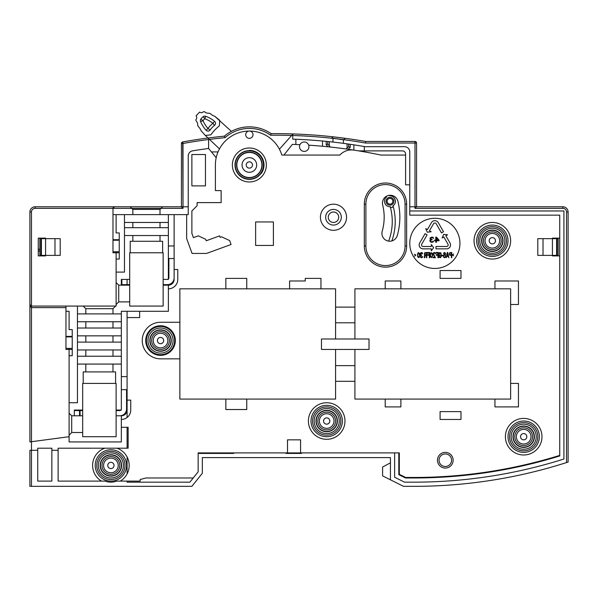 <?xml version="1.0" encoding="UTF-8"?>
<svg xmlns="http://www.w3.org/2000/svg" width="598" height="598" viewBox="0 0 598 598"><rect width="100%" height="100%" fill="white"/><g stroke="black" fill="none" stroke-linecap="round" stroke-linejoin="round"><path stroke-width="0.9" d="M386.495 197.011A54.911 54.911 0 0 0 386.188 196.391L386.547 196.189L386.495 197.011A5.487 5.487 0 0 0 390.24 206.729A54.911 54.911 0 0 1 388.625 241.129M387.235 195.86L387.945 195.598M389.051 195.337L392.258 196.256M397.558 200.195L397.879 201.182A66.363 66.363 0 0 1 399.845 217.238A66.363 66.363 0 0 0 397.879 201.19A7.841 7.841 0 0 0 382.436 203.081A7.841 7.841 0 0 0 382.668 204.979A50.688 50.688 0 0 1 384.17 217.238A50.688 50.688 0 0 0 382.668 204.979M390.464 241.173L389.941 241.203M389.477 241.203L389.089 241.181M391.854 240.919A57.864 57.864 0 0 0 393.043 205.802C392.55 207.768 391.608 208.074 390.24 206.729M393.043 205.802A5.487 5.487 0 0 0 395.465 201.212C394.867 197.519 392.737 195.643 389.089 195.583L392.871 195.688M394.867 196.735L396.093 197.833M386.061 201.279A3.917 3.917 0 0 0 390.008 205.166A3.917 3.917 0 0 0 393.895 201.22A3.917 3.917 0 0 0 389.948 197.333A3.917 3.917 0 0 0 386.061 201.279A3.917 3.917 0 0 1 389.978 197.333A3.917 3.917 0 0 1 393.895 201.249A3.917 3.917 0 0 1 389.978 205.166A3.917 3.917 0 0 1 386.061 201.249M394.59 198.282L395.465 201.212M388.678 195.411L389.089 195.583M129.699 284.648L121.865 284.648L121.865 279.423L129.699 279.423L127.09 279.423L127.09 285.171L118.725 285.171L116.117 282.555M127.09 284.648L127.09 279.423L121.342 279.423L121.342 285.171M65.952 306.071L31.47 306.071L29.9 304.502L29.9 255.907L29.9 441.929L29.9 306.071L31.47 307.634L65.952 307.634L65.952 306.071L116.117 306.071L116.117 252.775L112.985 252.775L112.985 239.708L119.249 239.708L119.249 232.914L116.117 232.914L116.117 214.63L174.115 214.63L174.115 277.853A6.795 6.795 0 0 1 167.32 284.648L163.142 284.648M174.115 258.523L168.89 258.523L168.89 277.853A1.57 1.57 0 0 1 167.32 279.423L163.142 279.423L168.367 279.423L168.367 245.98L174.115 245.98M80.065 410.572L82.674 410.572M116.117 410.572L119.772 410.572A1.57 1.57 0 0 0 121.342 409.01L121.342 389.672L126.567 389.672L126.567 409.01A6.795 6.795 0 0 1 119.772 415.797L116.117 415.797L121.342 415.797L121.342 419.46A9.404 9.404 0 0 0 130.745 410.049L130.745 400.122L127.09 400.122L127.09 311.296L121.342 311.296L121.342 313.905L77.448 313.905L77.448 306.071M74.316 410.572L79.541 410.572L79.541 415.797L74.316 415.797L74.316 410.572M330.35 147.033L327.741 144.118L326.172 144.723L328.025 146.787L330.35 147.033L329.304 145.867L329.304 141.666A517.3 517.3 0 0 1 347.072 143.841L347.072 148.05L346.025 148.969L348.073 149.261L350.204 147.385L350.204 144.29L348.641 144.058A517.3 517.3 0 0 0 327.741 141.509L326.172 141.352A517.3 517.3 0 0 0 322.516 141.001L322.516 146.248M499.651 240.755A7.318 7.318 0 0 1 492.333 248.073A7.318 7.318 0 0 1 485.015 240.755A7.318 7.318 0 0 1 492.333 233.437A7.318 7.318 0 0 1 499.651 240.755A7.318 7.318 0 0 1 492.333 248.073A7.318 7.318 0 0 1 485.015 240.755M492.132 237.623A3.132 3.132 0 0 0 489.201 240.859A3.132 3.132 0 0 0 492.535 243.879A3.132 3.132 0 0 0 495.465 240.65A3.132 3.132 0 0 0 492.132 237.623M256.677 164.988A7.318 7.318 0 0 1 249.359 172.306A7.318 7.318 0 0 1 242.048 164.988A7.318 7.318 0 0 1 249.359 157.67A7.318 7.318 0 0 1 256.677 164.988A7.318 7.318 0 0 1 249.359 172.306A7.318 7.318 0 0 1 242.048 164.988M249.157 161.856A3.132 3.132 0 0 0 246.226 165.093A3.132 3.132 0 0 0 249.56 168.12A3.132 3.132 0 0 0 252.491 164.884A3.132 3.132 0 0 0 249.157 161.856M249.359 161.856A3.132 3.132 0 0 1 252.498 164.988A3.132 3.132 0 0 1 249.359 168.12A3.132 3.132 0 0 1 246.226 164.988A3.132 3.132 0 0 1 249.359 161.856M531.002 436.704A7.318 7.318 0 0 1 523.684 444.015A7.318 7.318 0 0 1 516.373 436.704A7.318 7.318 0 0 1 523.684 429.386A7.318 7.318 0 0 1 531.002 436.704A7.318 7.318 0 0 1 523.684 444.015A7.318 7.318 0 0 1 516.373 436.704M523.482 433.572A3.132 3.132 0 0 0 520.552 436.802A3.132 3.132 0 0 0 523.893 439.829A3.132 3.132 0 0 0 526.816 436.6A3.132 3.132 0 0 0 523.482 433.572M523.684 433.565A3.132 3.132 0 0 1 526.823 436.704A3.132 3.132 0 0 1 523.684 439.836A3.132 3.132 0 0 1 520.552 436.704A3.132 3.132 0 0 1 523.684 433.565M118.21 465.438A7.318 7.318 0 0 1 110.892 472.756A7.318 7.318 0 0 1 103.574 465.438A7.318 7.318 0 0 1 110.892 458.128A7.318 7.318 0 0 1 118.21 465.438A7.318 7.318 0 0 1 110.892 472.756A7.318 7.318 0 0 1 103.574 465.438M110.69 462.314A3.132 3.132 0 0 0 107.76 465.543A3.132 3.132 0 0 0 111.093 468.57A3.132 3.132 0 0 0 114.024 465.341A3.132 3.132 0 0 0 110.69 462.314M110.892 462.306A3.132 3.132 0 0 1 114.024 465.438A3.132 3.132 0 0 1 110.892 468.578A3.132 3.132 0 0 1 107.76 465.438A3.132 3.132 0 0 1 110.892 462.306M334.005 421.022A7.318 7.318 0 0 1 326.695 428.34A7.318 7.318 0 0 1 319.377 421.022A7.318 7.318 0 0 1 326.695 413.711A7.318 7.318 0 0 1 334.005 421.022A7.318 7.318 0 0 1 326.695 428.34A7.318 7.318 0 0 1 319.377 421.022M326.493 417.897A3.132 3.132 0 0 0 323.563 421.127A3.132 3.132 0 0 0 326.897 424.154A3.132 3.132 0 0 0 329.827 420.925A3.132 3.132 0 0 0 326.493 417.897M326.695 417.89A3.132 3.132 0 0 1 329.827 421.022A3.132 3.132 0 0 1 326.695 424.161A3.132 3.132 0 0 1 323.555 421.022A3.132 3.132 0 0 1 326.695 417.89M167.844 340.554A7.318 7.318 0 0 1 160.533 347.872A7.318 7.318 0 0 1 153.215 340.554A7.318 7.318 0 0 1 160.533 333.243A7.318 7.318 0 0 1 167.844 340.554A7.318 7.318 0 0 1 160.533 347.872A7.318 7.318 0 0 1 153.215 340.554M160.324 337.429A3.132 3.132 0 0 0 157.401 340.658A3.132 3.132 0 0 0 160.735 343.686A3.132 3.132 0 0 0 163.665 340.456A3.132 3.132 0 0 0 160.324 337.429M160.533 337.421A3.132 3.132 0 0 1 163.665 340.554A3.132 3.132 0 0 1 160.533 343.693A3.132 3.132 0 0 1 157.394 340.554A3.132 3.132 0 0 1 160.533 337.421M566.53 462.575L566.53 212.013L568.1 212.013L568.1 462.067L566.53 462.575L568.1 462.067L568.1 212.013A5.225 5.225 0 0 0 562.875 206.788A5.225 5.225 0 0 1 568.1 212.013A5.225 5.225 0 0 0 562.875 206.788L409.772 206.788L562.875 206.788A5.225 5.225 0 0 1 568.1 212.013L568.1 462.067A501.625 501.625 0 0 1 413.958 486.338L403.508 486.338L390.442 479.813L390.442 457.605L390.442 462.83L382.6 467.008L382.6 475.888L403.508 486.338L413.958 486.338A501.625 501.625 0 0 0 568.1 462.067L568.018 462.097M350.204 144.29A517.3 517.3 0 0 1 365.191 146.697L404.547 146.697A5.225 5.225 0 0 1 409.772 151.922L409.772 184.842L405.594 184.842L405.594 154.015A3.132 3.132 0 0 0 402.461 150.883L364.787 150.875A513.121 513.121 0 0 0 364.317 150.793L364.317 146.547A517.3 517.3 0 0 1 365.191 146.697L404.547 146.697A5.225 5.225 0 0 1 409.772 151.922L409.772 215.153L559.743 215.153L559.743 255.907L559.743 238.139L552.425 238.139L552.425 238.662L552.425 238.139M29.9 441.929L31.47 441.72L29.9 441.929L29.9 212.013A5.225 5.225 0 0 1 35.125 206.788A5.225 5.225 0 0 0 29.9 212.013L29.9 257.05M116.117 259.046L119.249 259.046L119.249 252.775L116.117 252.775L116.117 251.728M113.029 207.977A1.57 1.57 0 0 1 113.097 207.768A1.57 1.57 0 0 0 112.985 208.358L114.547 206.788A1.57 1.57 0 0 0 113.926 206.915A1.57 1.57 0 0 1 114.547 206.788L35.125 206.788A5.225 5.225 0 0 0 29.9 212.013A5.225 5.225 0 0 1 35.125 206.788A5.225 5.225 0 0 0 29.9 212.013A5.225 5.225 0 0 1 35.125 206.788L35.125 208.358A3.655 3.655 0 0 0 31.47 212.013L31.47 306.071M113.426 207.267A1.57 1.57 0 0 1 113.844 206.96A1.57 1.57 0 0 0 113.426 207.267M162.619 206.788L188.228 206.788L188.228 214.63L188.228 206.788L146.42 206.788L162.619 206.788L160.01 209.405L160.01 214.63M130.222 206.788L146.42 206.788L130.222 206.788L132.838 209.405L160.01 209.405M188.228 206.788L188.228 155.973A5.225 5.225 0 0 1 192.601 150.838A512.075 512.075 0 0 1 208.605 148.476L208.605 138.557L208.605 148.476L216.192 157.67M322.516 141.001A517.3 517.3 0 0 0 295.868 139.267A517.3 517.3 0 0 0 292.728 139.147L292.728 134.244L292.728 139.147A517.3 517.3 0 0 1 295.868 139.267L295.868 144.492A512.075 512.075 0 0 0 292.377 144.365A512.075 512.075 0 0 1 299.979 144.671M219.728 120.303L219.391 125.789L219.728 120.303L214.787 116.289L231.374 131.351A38.145 38.145 0 0 1 271.111 133.653A522.525 522.525 0 0 1 293.005 133.93L279.438 149.208M261.902 164.988A12.543 12.543 0 0 1 249.359 177.531A12.543 12.543 0 0 1 236.823 164.988A12.543 12.543 0 0 1 249.359 152.445A12.543 12.543 0 0 1 261.902 164.988A12.543 12.543 0 0 1 249.822 177.524A12.543 12.543 0 0 1 236.823 164.988A12.543 12.543 0 0 1 248.895 152.453A12.543 12.543 0 0 1 261.902 164.988M233.683 452.903L233.683 453.419L198.155 453.419M301.616 452.903L301.616 453.419L285.934 453.419L285.934 452.903M202.333 457.605L390.442 457.605L202.333 457.605L202.333 473.28L191.883 486.338L29.9 486.338L191.883 486.338L202.333 473.28L202.333 457.605M413.958 482.16L404.495 482.16L413.958 482.16A497.446 497.446 0 0 0 563.921 459.017L563.921 210.967L409.772 210.967M552.425 255.383L552.425 238.662L558.173 238.662L558.173 255.383L552.425 255.383M95.217 465.438A15.675 15.675 0 0 1 110.892 449.763A15.675 15.675 0 0 1 126.567 465.438A15.675 15.675 0 0 1 110.892 481.113A15.675 15.675 0 0 1 95.217 465.438M100.18 465.438A10.712 10.712 0 0 0 110.892 476.15A10.712 10.712 0 0 0 121.603 465.438A10.712 10.712 0 0 0 110.892 454.727A10.712 10.712 0 0 0 100.18 465.438M512.972 436.704A10.712 10.712 0 0 0 523.684 447.416A10.712 10.712 0 0 0 534.395 436.704A10.712 10.712 0 0 0 523.684 425.993A10.712 10.712 0 0 0 512.972 436.704M539.359 436.704A15.675 15.675 0 0 1 523.684 452.38A15.675 15.675 0 0 1 508.008 436.704A15.675 15.675 0 0 1 523.684 421.022A15.675 15.675 0 0 1 539.359 436.704M315.983 421.022A10.712 10.712 0 0 0 326.695 431.734A10.712 10.712 0 0 0 337.407 421.022A10.712 10.712 0 0 0 326.695 410.31A10.712 10.712 0 0 0 315.983 421.022M342.37 421.022A15.675 15.675 0 0 1 326.695 436.704A15.675 15.675 0 0 1 311.02 421.022A15.675 15.675 0 0 1 326.695 405.347A15.675 15.675 0 0 1 342.37 421.022M85.813 349.965L85.813 356.229L85.813 349.965M83.197 371.911L83.197 383.4L83.197 371.911L115.593 371.911L115.593 383.4L115.593 371.911M85.813 364.07L85.813 371.911L85.813 364.07M112.985 371.911L112.985 364.07L112.985 371.911M39.827 248.85L38.257 249.635L39.827 248.85M119.249 252.775L119.249 240.232L112.985 240.232M119.249 251.728L112.985 251.728L112.985 252.775M130.222 241.278L130.222 252.775L130.222 241.278L162.619 241.278L162.619 252.775L162.619 241.278M132.838 235.53L132.838 241.278L132.838 235.53M132.838 222.463L132.838 227.689L132.838 222.463M160.01 227.689L160.01 222.463L160.01 227.689M85.813 308.68L85.813 313.905L85.813 308.68L83.197 306.071L85.813 308.68L112.985 308.68L115.593 306.071L112.985 308.68L112.985 313.905M160.01 241.278L160.01 235.53L160.01 241.278M85.813 321.746L85.813 328.018L85.813 321.746M112.985 328.018L112.985 321.746L112.985 328.018M85.813 335.852L85.813 342.123L85.813 335.852M112.985 342.123L112.985 335.852L112.985 342.123M65.952 336.898L72.223 336.898L72.223 348.395L65.952 348.395L65.952 349.441L65.952 307.634M112.985 356.229L112.985 349.965L112.985 356.229M69.091 348.395L69.091 349.441L65.952 349.441M65.952 311.296L69.091 311.296L69.091 329.58L72.223 329.58L72.223 336.898L72.223 336.375L65.952 336.375M40.35 238.139L45.575 238.139L45.575 238.662L45.575 238.139L38.257 238.139L40.35 238.139L40.35 238.662M174.115 214.63L188.228 214.63L188.228 155.973A5.225 5.225 0 0 1 192.601 150.838M566.53 212.013A3.655 3.655 0 0 0 562.875 208.358L562.875 206.788L416.567 206.788L416.567 143.042A1.57 1.57 0 0 0 414.997 141.472L365.647 141.472A522.525 522.525 0 0 0 271.111 133.653A38.145 38.145 0 0 0 224.407 136.142A522.525 522.525 0 0 0 182.756 141.928A1.57 1.57 0 0 0 181.433 143.483L181.433 206.788L181.433 143.483A1.57 1.57 -128.9 0 1 182.719 141.935A522.525 522.525 0 0 1 224.407 136.142A38.145 38.145 0 0 1 271.111 133.653L270.625 135.23A36.575 36.575 0 0 0 225.057 137.652A520.955 520.955 0 0 0 183.003 143.483L181.433 143.483L183.003 143.483L182.689 141.943M183.003 208.358L181.433 206.788L35.125 206.788A5.225 5.225 0 0 0 29.9 212.013L31.47 212.013A3.655 3.655 0 0 1 35.125 208.358L183.003 208.358L183.003 143.483A520.955 520.955 0 0 1 208.605 139.513L208.605 138.557M29.9 212.013L31.47 212.013L31.47 486.338L29.9 486.338L29.9 450.287L37.741 450.287M29.9 304.502L29.9 306.071M552.425 255.907L559.743 255.907L559.743 455.399A492.737 492.737 0 0 1 413.958 477.458L405.601 477.458L399.322 474.319L399.322 452.903L300.57 452.903L300.57 439.836L287.503 439.836L287.503 452.903L198.155 452.903L198.155 471.815L193.221 477.981L145.897 477.981L140.156 479.521L140.156 481.113L120.31 481.113A18.291 18.291 0 0 0 116.984 448.194L128.136 448.194L128.136 427.293L121.342 427.293L121.342 441.929L69.091 441.929L69.091 436.704L31.47 441.72L31.47 449.24M51.847 450.287L58.118 450.287M127.09 448.194L127.09 427.293M116.984 448.194L58.118 448.194L58.118 481.113L105.076 481.113A16.722 16.722 0 0 0 116.707 481.113L120.31 481.113M186.658 214.63L186.658 238.55L192.078 253.44L206.534 253.44L231.082 244.5L229.654 240.575L221.619 236.83L220.146 237.361L219.608 235.889L206.228 240.762L205.69 239.29L198.319 235.851L193.408 237.638L191.883 233.437L191.883 210.967L197.108 205.742L197.108 202.61L221.14 202.61L221.14 190.59L215.4 190.59L215.4 164.988A33.966 33.966 0 0 1 281.837 155.061L339.873 155.061A15.675 15.675 0 0 1 353.867 150.12A512.075 512.075 0 0 1 380.926 155.061L405.594 155.061M168.367 288.827L168.367 285.171A5.748 5.748 0 0 0 174.115 279.423L174.115 269.496L177.778 269.496L177.778 279.423A9.404 9.404 0 0 1 168.367 288.827L168.367 311.296L139.633 311.296L139.633 317.568L127.09 317.568M121.342 419.46L121.342 427.293M253.021 134.685A3.655 3.655 0 0 0 249.359 131.022A3.655 3.655 0 0 0 245.703 134.685A3.655 3.655 0 0 0 249.359 138.34A3.655 3.655 0 0 0 253.021 134.685M273.398 245.457L255.63 245.457L255.63 221.94L273.398 221.94L273.398 245.457M505.4 436.704A18.291 18.291 0 0 0 523.684 454.988A18.291 18.291 0 0 0 541.975 436.704A18.291 18.291 0 0 0 523.684 418.413A18.291 18.291 0 0 0 505.4 436.704M474.042 240.755A18.291 18.291 0 0 0 492.333 259.046A18.291 18.291 0 0 0 510.625 240.755A18.291 18.291 0 0 0 492.333 222.463A18.291 18.291 0 0 0 474.042 240.755M308.404 421.022A18.291 18.291 0 0 0 326.695 439.313A18.291 18.291 0 0 0 344.979 421.022A18.291 18.291 0 0 0 326.695 402.738A18.291 18.291 0 0 0 308.404 421.022M249.359 181.971A16.983 16.983 0 0 0 266.342 164.988A16.983 16.983 0 0 0 249.359 148.005A16.983 16.983 0 0 0 232.375 164.988A16.983 16.983 0 0 0 249.359 181.971M384.17 217.238A50.688 50.688 0 0 1 382.212 231.209A7.841 7.841 0 0 0 388.655 241.136A7.841 7.841 0 0 0 397.274 235.53A66.363 66.363 0 0 0 399.845 217.238M460.983 419.46L440.083 419.46L440.083 411.618L460.983 411.618L460.983 419.46M460.983 270.535L460.983 278.376L440.083 278.376L440.083 270.535L460.983 270.535M320.423 217.238A13.066 13.066 0 0 0 333.49 230.305A13.066 13.066 0 0 0 346.548 217.238A13.066 13.066 0 0 0 333.49 204.18A13.066 13.066 0 0 0 320.423 217.238M289.596 288.827L289.596 280.985L305.272 280.985L305.272 278.376L320.947 278.376L320.947 288.827M225.85 288.827L225.85 278.376L246.75 278.376L246.75 288.827M179.863 358.845L160.533 358.845A18.291 18.291 0 0 1 142.242 340.554A18.291 18.291 0 0 1 160.533 322.27L179.863 322.27M246.75 399.083L246.75 409.533L225.85 409.533L225.85 399.083M354.913 381.315L335.575 381.315M400.892 399.083L400.892 406.917L385.217 406.917L385.217 399.083M510.625 383.4L518.459 383.4L518.459 406.917L494.95 406.917L494.95 399.083M494.95 288.827L494.95 280.985L518.459 280.985L518.459 304.502L510.625 304.502M385.217 288.827L385.217 280.985L400.892 280.985L400.892 288.827M335.575 307.118L354.913 307.118M308.673 145.165A512.075 512.075 0 0 1 353.867 150.12L353.867 144.836M340.89 143.012L339.836 142.877M193.221 477.981L189.872 482.16L127.09 482.16L127.09 481.113M300.57 452.903L287.503 452.903M559.743 455.399L559.743 455.945A493.26 493.26 0 0 1 413.958 477.981L405.481 477.981L398.799 474.64L398.799 452.903M404.495 482.16L394.62 477.226L394.62 452.903M334.058 136.927L345.188 138.31A522.525 522.525 0 0 1 365.647 141.472L414.997 141.472A1.57 1.57 0 0 1 416.567 143.042L416.567 206.788L414.997 208.358L562.875 208.358M333.699 138.317L343.416 139.857L345.188 138.31A522.525 522.525 0 0 1 365.647 141.472L365.513 143.042L414.997 143.042L414.997 208.358M225.057 137.652L224.407 136.142A38.145 38.145 0 0 1 271.111 133.653A522.525 522.525 0 0 1 365.647 141.472L365.513 143.042A520.955 520.955 0 0 0 270.625 135.23M344.889 138.265L343.91 138.138M342.527 137.959L340.733 137.727M338.371 137.435L335.5 137.092M219.466 148.865L205.346 135.462L210.802 134.842A49.118 49.118 0 0 1 219.391 125.789M211.453 151.922L218.008 151.922M116.117 214.63L112.985 214.63M168.367 235.53L124.474 235.53L124.474 222.463L168.367 222.463L168.367 245.98M168.367 222.463L168.367 214.63M124.474 235.53L124.474 272.105L116.117 272.105M118.725 285.171L118.725 301.893L129.699 301.893M129.699 285.171L127.09 285.171M168.367 285.171L163.142 285.171M163.142 252.775L163.142 306.071L129.699 306.071L129.699 252.775L163.142 252.775M139.633 311.296L127.09 311.296M127.09 417.494L127.09 400.122M127.09 410.049A5.748 5.748 0 0 1 121.342 415.797M116.117 410.049L121.342 410.049L121.342 376.613L127.09 376.613M121.342 376.613L121.342 364.07L77.448 364.07L77.448 313.905M69.091 402.738L77.448 402.738L77.448 364.07M82.674 410.049L74.316 410.049L74.316 415.797L71.7 415.797L69.091 413.188L69.091 349.441L72.223 349.441L72.223 348.395M71.7 415.797L71.7 432.518L82.674 432.518M80.065 410.049L80.065 415.797L82.674 415.797M69.091 436.704L69.091 413.188M112.985 239.708L112.985 208.358L35.125 208.358L35.125 206.788M45.575 255.383L39.827 255.383L39.827 238.662L45.575 238.662L45.575 255.907L38.257 255.907L38.257 238.139M72.223 349.441L72.223 355.713L69.091 355.713M121.342 313.905L121.342 364.07M77.448 328.018L121.342 328.018M121.342 321.746L77.448 321.746M77.448 335.852L121.342 335.852M77.448 342.123L121.342 342.123M77.448 349.965L121.342 349.965M77.448 356.229L121.342 356.229M71.7 432.518L69.091 435.135M119.249 240.232L119.249 239.708L119.249 240.232M124.474 222.463L124.474 214.63M168.367 227.689L124.474 227.689M118.725 301.893L116.117 304.502M60.204 255.383L40.926 255.383L40.926 238.662L54.979 238.662L54.979 255.383L54.979 238.662L60.204 238.662L60.204 255.383M41.397 238.662L41.397 255.383M82.674 436.704L82.674 383.4L116.117 383.4L116.117 436.704L82.674 436.704M80.065 415.797L74.316 415.797M132.838 214.63L132.838 209.405M205.465 185.888L191.883 185.888L191.883 154.538L205.465 154.538L205.465 185.888M283.915 155.061L292.377 144.365M299.523 146.697A4.702 4.702 0 0 1 304.225 141.995A4.702 4.702 0 0 1 308.927 146.697A4.702 4.702 0 0 1 304.225 151.406A4.702 4.702 0 0 1 299.523 146.697M293.005 133.93A522.525 522.525 0 0 1 331.569 136.658L332.966 138.213L331.561 136.658A522.525 522.525 0 0 0 293.005 133.93M331.86 136.688A522.525 522.525 0 0 1 332.675 136.778A522.525 522.525 0 0 0 331.86 136.688M332.78 136.785A522.525 522.525 0 0 1 333.766 136.897A522.525 522.525 0 0 0 332.78 136.785M334.394 136.964A522.525 522.525 0 0 1 336.203 137.174A522.525 522.525 0 0 0 334.394 136.964M340.554 137.704A522.525 522.525 0 0 1 342.362 137.936A522.525 522.525 0 0 0 340.554 137.704M343.282 138.056A522.525 522.525 0 0 1 343.738 138.116A522.525 522.525 0 0 0 343.282 138.056M340.03 139.289L336.233 138.691M343.416 139.857L345.188 138.31L343.416 139.857L343.416 143.341L343.416 139.857L345.188 138.31L343.416 139.857M332.966 142.062L332.966 138.213M543.021 255.383L537.796 255.383L537.796 238.662L557.074 238.662L557.074 255.383L543.021 255.383L543.021 238.662L543.021 255.383M556.603 255.383L556.603 238.662M511.148 436.704A12.543 12.543 0 0 1 522.944 424.184A12.543 12.543 0 0 1 536.227 436.704A12.543 12.543 0 0 1 524.424 449.218A12.543 12.543 0 0 1 511.148 436.704M513.234 436.704A10.45 10.45 0 0 0 523.684 447.155A10.45 10.45 0 0 0 534.134 436.704A10.45 10.45 0 0 0 523.684 426.247A10.45 10.45 0 0 0 513.234 436.704M479.79 240.755A12.543 12.543 0 0 1 491.593 228.234A12.543 12.543 0 0 1 504.876 240.755A12.543 12.543 0 0 1 493.073 253.275A12.543 12.543 0 0 1 479.79 240.755M502.783 240.755A10.45 10.45 0 0 0 492.333 230.305A10.45 10.45 0 0 0 481.883 240.755A10.45 10.45 0 0 0 492.333 251.205A10.45 10.45 0 0 0 502.783 240.755M98.349 465.438A12.543 12.543 0 0 1 110.428 452.91A12.543 12.543 0 0 1 123.435 465.438A12.543 12.543 0 0 1 111.355 477.974A12.543 12.543 0 0 1 98.349 465.438M121.342 465.438A10.45 10.45 0 0 0 110.892 454.988A10.45 10.45 0 0 0 100.442 465.438A10.45 10.45 0 0 0 110.892 475.888A10.45 10.45 0 0 0 121.342 465.438M127.09 473.93L127.09 456.947M51.847 448.194L51.847 481.113L37.741 481.113L37.741 448.194L51.847 448.194M104.799 448.194A18.291 18.291 0 0 0 101.473 481.113M147.99 340.554A12.543 12.543 0 0 1 160.07 328.025A12.543 12.543 0 0 1 173.069 340.554A12.543 12.543 0 0 1 160.997 353.089A12.543 12.543 0 0 1 147.99 340.554M170.983 340.554A10.45 10.45 0 0 0 160.533 330.103A10.45 10.45 0 0 0 150.083 340.554A10.45 10.45 0 0 0 160.533 351.004A10.45 10.45 0 0 0 170.983 340.554M174.638 345.039L174.638 336.069M175.334 340.554A14.801 14.801 0 0 0 160.533 325.753A14.801 14.801 0 0 0 145.725 340.554A14.801 14.801 0 0 0 160.533 355.362A14.801 14.801 0 0 0 175.334 340.554M354.913 349.441L335.575 349.441L335.575 399.083L179.863 399.083L179.863 288.827L335.575 288.827L335.575 338.991L354.913 338.991L354.913 288.827L510.625 288.827L510.625 399.083L354.913 399.083L354.913 349.441L369.018 349.441L369.018 338.991L354.913 338.991M354.913 322.793L335.575 322.793M335.575 349.441L321.47 349.441L321.47 338.991L335.575 338.991M335.575 365.64L354.913 365.64M314.152 421.022A12.543 12.543 0 0 1 326.231 408.494A12.543 12.543 0 0 1 339.238 421.022A12.543 12.543 0 0 1 327.158 433.557A12.543 12.543 0 0 1 314.152 421.022M337.145 421.022A10.45 10.45 0 0 0 326.695 410.572A10.45 10.45 0 0 0 316.245 421.022A10.45 10.45 0 0 0 326.695 431.472A10.45 10.45 0 0 0 337.145 421.022M262.163 164.988A12.805 12.805 0 0 1 249.359 177.793A12.805 12.805 0 0 1 236.561 164.988A12.805 12.805 0 0 1 249.359 152.184A12.805 12.805 0 0 1 262.163 164.988M249.359 150.457L249.359 150.36A14.629 14.629 0 0 1 261.348 173.383L261.266 173.323M405.048 203.253A19.592 19.592 0 0 0 385.015 184.588A19.592 19.592 0 0 0 365.886 204.18L365.886 245.98A19.592 19.592 0 0 0 385.942 265.572A19.592 19.592 0 0 0 405.07 245.98L405.07 204.18A19.592 19.592 0 0 0 405.048 203.253M437.467 460.213A7.841 7.841 0 0 0 444.65 468.025A7.841 7.841 0 0 0 453.142 460.213A7.841 7.841 0 0 0 445.966 452.402A7.841 7.841 0 0 0 437.467 460.213A7.841 7.841 0 0 0 444.65 468.025A7.841 7.841 0 0 0 453.142 460.213A7.841 7.841 0 0 0 445.966 452.402A7.841 7.841 0 0 0 437.467 460.213M402.461 150.883L358.621 150.883M346.025 148.969L348.641 146.674L350.204 147.385M348.641 146.674L348.641 144.058M327.741 144.118L327.741 141.509M326.172 144.723L326.172 141.352M459.937 243.364A25.079 25.079 0 0 1 434.858 268.45A25.079 25.079 0 0 1 409.772 243.364A25.079 25.079 0 0 1 434.858 218.285A25.079 25.079 0 0 1 459.937 243.364M419.833 255.623L419.049 257.618L417.74 256.953L417.546 254.06L418.264 252.618L419.572 253.283L419.833 255.623M420.671 257.334L420.484 253.283L421.53 252.491L422.315 252.842L422.644 253.731L420.947 253.216L420.932 254.576L421.665 255.211L420.686 256.064L421.336 257.177L422.711 256.505L422.48 257.26L421.142 257.731L420.506 257.065M424.64 254.898L424.341 257.731L424.797 257.731L425.32 255.398L426.434 255.398L426.434 257.731L426.823 257.731L426.823 252.506L424.931 252.618L424.475 253.388L424.67 252.954M424.475 254.516L424.475 253.388M429.304 255.286L427.607 255.286L427.607 254.621L429.304 254.621L429.304 253.171L427.346 253.171L427.346 252.506L429.693 252.506L429.693 257.731L429.304 257.731L429.304 255.286M432.571 255.623L431.786 257.618L430.478 256.953L430.283 254.06L431.001 252.618L432.309 253.283L432.571 255.623M434.791 252.618L435.381 253.731L434.268 253.014L433.445 253.821L435.441 257.731L433.094 257.731L433.094 257.177L434.918 257.177L433.161 254.397L433.423 252.842L434.791 252.618L434.193 252.468M437.923 255.286L436.226 255.286L436.226 254.621L437.923 254.621L437.923 253.171L435.964 253.171L435.964 252.506L438.319 252.506L438.319 257.731L437.923 257.731L437.923 255.286M438.842 254.838L439.822 254.838L439.822 255.51L439.231 255.51L439.455 257.013L440.621 257.005L440.995 254.285L440.614 253.223L438.842 253.844L439.425 252.618L440.928 252.842L441.391 255.951L440.666 257.618L439.164 257.394L438.842 254.838M441.907 255.286L442.826 255.286L442.826 255.839L441.907 255.839L441.907 255.286M445.503 256.848L444.65 257.731L443.671 257.29L443.671 254.838L444.65 254.397L445.398 254.98L444.942 253.096L444.127 253.118L443.806 253.731L443.738 252.954L443.544 253.388M445.308 257.29L445.495 253.365L444.523 252.461L443.738 252.954M443.484 255.167L443.35 255.727M448.836 257.731L447.79 252.506L447.267 252.506L446.22 257.731L446.878 256.4L448.179 256.4L448.836 257.731M449.621 252.954L449.419 253.388L449.875 252.618L451.774 252.506L451.774 257.731L451.378 257.731L451.378 255.398L449.875 255.286M449.584 254.883L449.419 253.388M449.427 254.516L449.621 254.95M453.665 255.839L452.297 255.062L453.538 253.948L452.753 255.062L453.665 255.839M432.989 242.07L430.971 242.205L429.895 241.099L430.762 239.656L430.112 238.991L430.112 237.877L431.853 237.077L433.161 237.428L433.7 238.318L432.817 237.907M432.735 242.205L433.812 241.099L432.182 241.764L430.762 241.54M430.657 240.209L430.44 241.218M430.762 237.989L430.762 238.983L432.07 239.432L432.07 239.873L430.979 239.985M432.937 237.989L431.083 237.765M439.037 240.097L436.42 237.1L435.77 237.1L435.77 240.097L434.679 240.097L434.679 240.762L435.77 240.762L435.77 242.325L436.42 242.325L436.42 240.762L439.037 240.762L439.037 240.097M433.655 247.669L431.3 244.537L431.3 246.496L423.1 246.496A1.57 1.57 0 0 1 421.74 244.148L427.077 234.909L425.081 233.661L419.706 242.967A3.917 3.917 0 0 0 423.1 248.85L431.3 248.85L431.3 250.809L433.655 247.669M431.464 222.606L427.428 229.587L425.731 228.608L427.271 232.211L431.165 231.747L429.469 230.768L433.498 223.779A1.57 1.57 0 0 1 436.211 223.779L441.503 232.943L443.514 231.725L438.252 222.606A3.917 3.917 0 0 0 431.464 222.606M443.671 234.356L442.131 237.959L443.828 236.98L447.969 244.148A1.57 1.57 0 0 1 446.616 246.496L436.009 246.496L436.009 248.85L446.616 248.85A3.917 3.917 0 0 0 450.01 242.967L445.869 235.799L447.566 234.82L443.671 234.356M414.481 254.285L415.393 255.062L414.608 256.176L415.849 255.062L414.481 254.285M419.504 254.733L419.108 253.216L419.504 255.51M418.204 253.216L417.808 254.733L418.204 253.216L419.108 253.216M417.875 256.176L418.66 257.177L417.875 256.176L417.808 254.733M419.108 257.02L419.445 256.176L418.66 257.177M422.263 257.439L421.142 257.731M420.686 256.064L421.336 257.177M421.53 252.491L420.82 252.782M424.408 254.172L424.408 253.731M424.797 254.06L424.976 254.673L424.797 254.06M424.984 253.096L426.434 253.059L424.984 253.096L424.797 253.731M424.976 254.673L426.434 254.733L426.434 253.059M432.242 254.733L431.846 253.216L432.242 255.51M430.941 253.216L430.545 254.733L430.941 253.216L431.846 253.216M430.612 256.176L431.397 257.177L430.612 256.176L430.545 254.733M431.846 257.02L432.175 256.176L431.397 257.177M439.388 253.403L439.231 253.844M440.554 253.223L439.537 253.231M440.928 253.844L440.704 253.403M440.711 256.834L440.928 256.4M439.545 257.013L440.554 257.005M439.231 255.51L439.388 256.834M443.649 257.23L443.484 256.848M445.331 253.006L445.503 253.388M445.308 254.06L444.927 253.118L444.12 253.141M445.047 255.122L445.308 255.839L445.047 255.122L443.933 255.122L443.671 255.839M444.942 257.14L444.06 257.118L444.942 257.14L445.241 256.505L444.979 257.058M443.738 256.505L444.06 257.118M445.241 256.505L445.308 255.839M447.528 252.954L448.119 255.951L446.938 255.951L447.528 252.954M449.748 254.06L449.928 254.673L449.748 254.06M449.935 253.096L451.378 253.059L449.935 253.096L449.748 253.731M449.928 254.673L451.378 254.733L451.378 253.059M431.42 242.325L430.971 242.205M430.844 241.629L431.524 241.764M432.616 237.765L432.07 237.653M431.853 237.077L432.735 237.212M429.895 240.658L430.007 240.202M436.42 240.097L438.274 240.097L436.42 237.989L436.42 240.097M450.01 242.967A3.917 3.917 0 0 1 446.616 248.85M341.323 217.238A7.841 7.841 0 0 0 333.49 209.405A7.841 7.841 0 0 0 325.648 217.238A7.841 7.841 0 0 0 333.49 225.08A7.841 7.841 0 0 0 341.323 217.238M333.49 212.013A5.225 5.225 0 0 0 328.265 217.238A5.225 5.225 0 0 0 333.49 222.463A5.225 5.225 0 0 0 338.715 217.238A5.225 5.225 0 0 0 333.49 212.013A5.225 5.225 0 0 0 328.265 217.238A5.225 5.225 0 0 1 333.49 212.013A5.225 5.225 0 0 1 338.715 217.238A5.225 5.225 0 0 1 333.49 222.463A5.225 5.225 0 0 1 328.265 217.238A5.225 5.225 0 0 0 333.49 222.463A5.225 5.225 0 0 0 338.715 217.238A5.225 5.225 0 0 0 333.49 212.013M508.008 240.755A15.675 15.675 0 0 1 492.333 256.43A15.675 15.675 0 0 1 476.658 240.755A15.675 15.675 0 0 1 492.333 225.08A15.675 15.675 0 0 1 508.008 240.755M481.622 240.755A10.712 10.712 0 0 0 492.333 251.466A10.712 10.712 0 0 0 503.045 240.755A10.712 10.712 0 0 0 492.333 230.043A10.712 10.712 0 0 0 481.622 240.755M149.821 340.554A10.712 10.712 0 0 0 160.533 351.265A10.712 10.712 0 0 0 171.245 340.554A10.712 10.712 0 0 0 160.533 329.842A10.712 10.712 0 0 0 149.821 340.554M232.861 169.01A16.983 16.983 0 0 0 237.668 177.307M266.342 164.988A16.983 16.983 0 0 1 265.407 170.542M210.802 134.842L205.346 135.462L201.07 130.723L205.346 135.462M201.07 130.723A10.45 10.45 0 0 0 198.454 126.761A27.942 27.942 0 0 1 197.684 125.311A5.225 5.225 0 0 0 196.092 120.923L195.86 119.63L196.092 120.923M195.86 119.63A2.616 2.616 0 0 0 196.054 115.855L199.657 112.058L196.054 115.855M199.657 112.058A2.616 2.616 0 0 0 203.425 111.662L204.725 111.826L203.425 111.662M204.725 111.826A5.225 5.225 0 0 0 209.195 113.186A27.942 27.942 0 0 1 210.66 113.859A10.45 10.45 0 0 0 214.787 116.289M214.555 121.297A31.35 31.35 0 0 0 214.547 121.289A31.35 31.35 0 0 0 205.697 116.289L204.8 118.74A7.841 7.841 0 0 0 202.999 120.632A28.741 28.741 0 0 0 208.007 128.495A23.516 23.516 0 0 1 212.91 123.33A28.741 28.741 0 0 0 204.8 118.74L203.23 116.647A10.45 10.45 0 0 0 200.831 119.174L202.999 120.632L200.599 121.663A31.35 31.35 0 0 0 206.063 130.237A2.616 2.616 0 0 0 210.152 129.983L210.152 129.99A2.616 2.616 0 0 1 206.063 130.244A31.35 31.35 0 0 1 200.599 121.663A2.616 2.616 0 0 1 200.831 119.174A10.45 10.45 0 0 1 203.23 116.647A2.616 2.616 0 0 1 205.697 116.289A31.35 31.35 0 0 1 214.547 121.289A2.616 2.616 0 0 1 214.518 125.386A20.9 20.9 0 0 0 210.152 129.983A20.9 20.9 0 0 1 214.51 125.393A2.616 2.616 0 0 0 214.518 125.386M200.831 119.174A2.616 2.616 0 0 0 200.599 121.663A31.35 31.35 0 0 0 206.063 130.237A2.616 2.616 0 0 0 210.152 129.983A20.9 20.9 0 0 1 214.51 125.393A2.616 2.616 0 0 0 214.547 121.289A31.35 31.35 0 0 0 205.697 116.289A2.616 2.616 0 0 0 203.23 116.647A10.45 10.45 0 0 0 200.831 119.174A2.616 2.616 0 0 0 200.599 121.663M387.1 201.249A2.87 2.87 0 0 1 389.978 198.379A2.87 2.87 0 0 1 392.849 201.249A2.87 2.87 0 0 1 389.978 204.127A2.87 2.87 0 0 1 387.1 201.249M39.827 250.607L38.257 251.392L39.827 250.607M31.47 307.634L31.47 441.72M537.699 435.045A14.105 14.105 0 0 1 524.513 450.787A14.105 14.105 0 0 1 509.578 436.704A14.105 14.105 0 0 1 522.854 422.614A14.105 14.105 0 0 1 537.699 435.045M506.342 239.095A14.105 14.105 0 0 1 493.163 254.838A14.105 14.105 0 0 1 478.228 240.755A14.105 14.105 0 0 1 491.504 226.672A14.105 14.105 0 0 1 506.342 239.095M124.96 464.399A14.105 14.105 0 0 1 111.407 479.536A14.105 14.105 0 0 1 96.786 465.438A14.105 14.105 0 0 1 110.368 451.341A14.105 14.105 0 0 1 124.96 464.399M174.601 339.514A14.105 14.105 0 0 1 161.049 354.651A14.105 14.105 0 0 1 146.42 340.554A14.105 14.105 0 0 1 160.01 326.456A14.105 14.105 0 0 1 174.601 339.514M340.763 419.983A14.105 14.105 0 0 1 327.211 435.127A14.105 14.105 0 0 1 312.582 421.022A14.105 14.105 0 0 1 326.172 406.924A14.105 14.105 0 0 1 340.763 419.983M263.426 163.949A14.105 14.105 0 0 1 249.882 179.086A14.105 14.105 0 0 1 235.253 164.988A14.105 14.105 0 0 1 248.843 150.89A14.105 14.105 0 0 1 263.426 163.949M406.618 203.178A21.162 21.162 0 0 1 406.64 204.18L406.64 245.98A21.162 21.162 0 0 1 385.979 267.134A21.162 21.162 0 0 1 364.317 245.98L364.317 204.18A21.162 21.162 0 0 1 384.977 183.018A21.162 21.162 0 0 1 406.618 203.178M416.567 143.042A1.57 1.57 0 0 0 414.997 141.472A1.57 1.57 0 0 1 416.567 143.042L416.111 143.042L416.567 143.042M414.997 141.472L414.997 143.042L416.111 143.042L414.997 143.042L414.997 141.472M414.997 206.788L414.997 143.042L365.513 143.042A520.955 520.955 0 0 0 343.618 139.678M292.728 135.492A520.955 520.955 0 0 1 338.176 138.99M183.003 206.788L182.726 141.958A522.525 522.525 0 0 1 208.029 138.011M224.407 136.142A522.525 522.525 0 0 0 182.756 141.928A1.57 1.57 0 0 0 181.433 143.483M532.526 435.815A8.88 8.88 0 0 1 524.125 445.57A8.88 8.88 0 0 1 514.803 436.704A8.88 8.88 0 0 1 523.243 427.832A8.88 8.88 0 0 1 532.526 435.815M483.498 241.637A8.88 8.88 0 0 1 491.892 231.882A8.88 8.88 0 0 1 501.214 240.755A8.88 8.88 0 0 1 492.774 249.628A8.88 8.88 0 0 1 483.498 241.637M102.041 466.223A8.88 8.88 0 0 1 110.495 456.566A8.88 8.88 0 0 1 119.772 465.438A8.88 8.88 0 0 1 111.28 474.311A8.88 8.88 0 0 1 102.041 466.223M151.683 341.338A8.88 8.88 0 0 1 160.137 331.681A8.88 8.88 0 0 1 169.413 340.554A8.88 8.88 0 0 1 160.922 349.434A8.88 8.88 0 0 1 151.683 341.338M317.844 421.807A8.88 8.88 0 0 1 326.299 412.149A8.88 8.88 0 0 1 335.575 421.022A8.88 8.88 0 0 1 327.084 429.902A8.88 8.88 0 0 1 317.844 421.807M261.132 173.233A14.367 14.367 0 0 1 234.992 164.988A14.367 14.367 0 0 1 249.359 150.621M405.07 204.18L406.64 204.18M364.317 204.18L365.886 204.18M406.64 245.98L405.07 245.98M365.886 245.98L364.317 245.98M451.49 461.26A6.272 6.272 0 0 0 445.831 453.964A6.272 6.272 0 0 0 439.037 460.206A6.272 6.272 0 0 0 444.777 466.462A6.272 6.272 0 0 0 451.49 461.26M205.697 116.289A2.616 2.616 0 0 0 203.23 116.647M215.527 123.352A2.616 2.616 0 0 0 214.547 121.289L212.91 123.33L214.51 125.393A2.616 2.616 0 0 0 215.527 123.352M206.063 130.237L208.007 128.495L210.152 129.983"/></g></svg>
